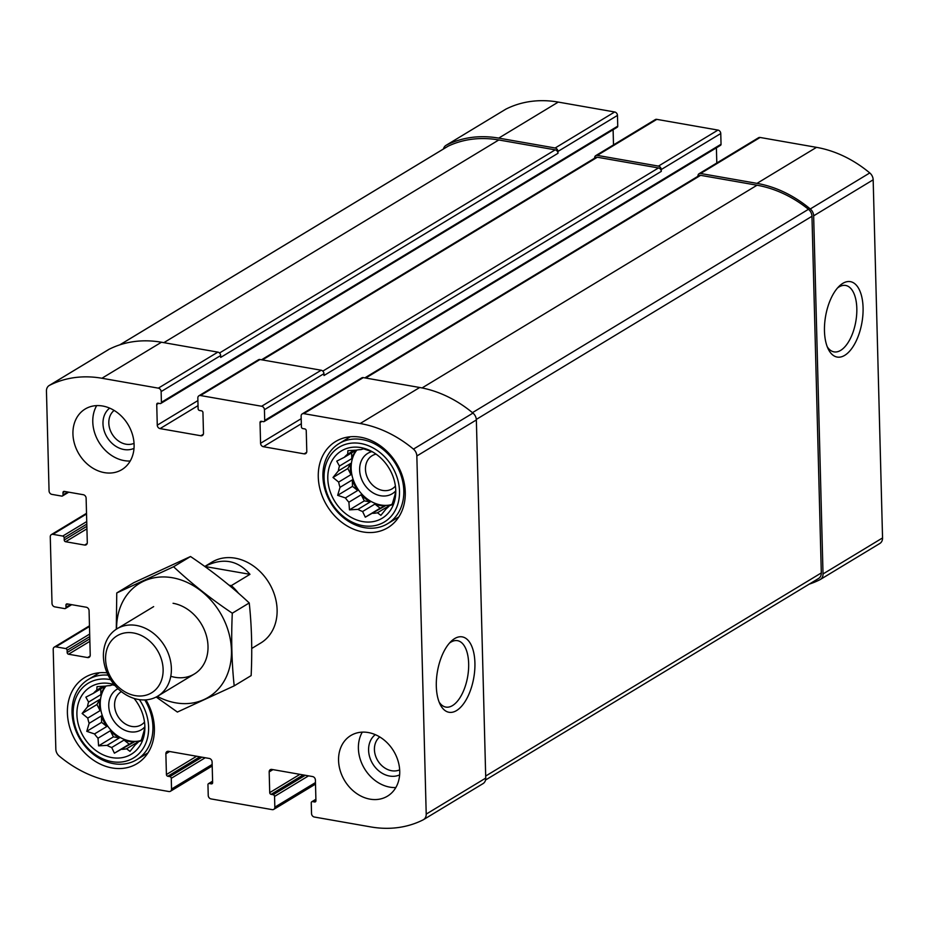 <?xml version="1.0" encoding="UTF-8"?>
<svg xmlns="http://www.w3.org/2000/svg" width="929" height="929" viewBox="0 0 929 929"><rect width="100%" height="100%" fill="white"/><g stroke="black" fill="none" stroke-linecap="round" stroke-linejoin="round"><path stroke-width="1.39" d="M134.043 443.342A19.358 15.642 58.8 0 1 108.809 423.09A19.358 15.642 58.8 0 1 114.116 410.421M399.667 769.862A19.358 15.642 58.8 0 1 374.422 749.61A19.358 15.642 58.8 0 1 379.74 736.941M809.217 584.144A116.508 94.143 -121.2 0 0 819.97 579.684A7.873 6.364 -121.2 0 0 820.307 579.499A7.873 6.364 -121.2 0 0 823.024 573.959L813.653 215.83A7.873 6.364 -121.2 0 0 810.262 208.967A116.508 94.143 -121.2 0 0 756.984 183.373L700.582 173.491A3.147 2.543 -121.2 0 0 699.026 173.758A3.147 2.543 -121.2 0 0 697.946 175.976L697.946 176.289M879.484 543.662A7.873 6.364 -121.2 0 0 879.833 543.477A7.873 6.364 -121.2 0 0 882.55 537.937L873.167 179.808A7.873 6.364 -121.2 0 0 869.776 172.945A116.508 94.143 -121.2 0 0 816.51 147.351L760.108 137.469A3.147 2.543 -121.2 0 0 758.552 137.736L699.026 173.758M863.076 307.673A38.286 18.441 99.9 0 0 839.317 286.086A38.286 18.441 99.9 0 0 828.273 349.118A38.286 18.441 99.9 0 0 850.302 350.384A38.286 18.441 99.9 0 0 863.076 307.673M301.193 418.689L260.573 443.272L260.027 422.544A1.579 1.277 -121.2 0 1 261.351 421.301L263.395 421.661A1.579 1.277 -121.2 0 0 264.161 421.534L720.498 145.354A1.579 1.277 -121.2 0 0 721.043 144.25L720.765 133.521L661.239 169.542A3.147 2.543 -121.2 0 0 658.452 166.105L597.277 155.387A3.147 2.543 -121.2 0 0 595.733 155.654A3.147 2.543 -121.2 0 0 594.641 157.86L594.653 158.185M720.765 133.521A3.147 2.543 -121.2 0 0 717.966 130.083L656.803 119.365A3.147 2.543 -121.2 0 0 655.247 119.62L595.733 155.654M197.9 400.585L157.268 425.168L156.734 404.44A1.579 1.277 -121.2 0 1 158.046 403.198L160.09 403.558A1.579 1.277 -121.2 0 0 160.868 403.418L617.204 127.25A1.579 1.277 -121.2 0 0 617.75 126.147L617.46 115.417L557.946 151.439A3.147 2.543 -121.2 0 0 555.147 148.001L498.734 138.107A116.508 94.143 -121.2 0 0 446.326 145.179A7.873 6.364 -121.2 0 0 445.978 145.377A7.873 6.364 -121.2 0 0 443.458 148.977M617.46 115.417A3.147 2.543 -121.2 0 0 614.673 111.979L558.259 102.085A116.508 94.143 -121.2 0 0 505.84 109.157A7.873 6.364 -121.2 0 0 505.504 109.355A7.873 6.364 -121.2 0 0 505.179 109.564M86.861 526.302L64.217 540.004L64.159 537.786A1.579 1.277 -121.2 0 0 62.766 536.068L52.907 534.338A3.147 2.543 -121.2 0 0 51.35 534.605A3.147 2.543 -121.2 0 0 50.271 536.823L52.012 603.432A3.147 2.543 -121.2 0 0 54.811 606.869L64.658 608.6A1.579 1.277 -121.2 0 0 65.982 607.357L65.924 605.139A1.579 1.277 -121.2 0 1 67.248 603.896L86.269 607.229A3.147 2.543 -121.2 0 1 89.068 610.667L90.229 655.073A3.147 2.543 -121.2 0 1 89.149 657.291A3.147 2.543 -121.2 0 1 87.593 657.558L68.56 654.225A1.579 1.277 -121.2 0 1 67.167 652.506L67.109 650.288A1.579 1.277 -121.2 0 0 65.704 648.57L55.856 646.839A3.147 2.543 -121.2 0 0 54.3 647.107A3.147 2.543 -121.2 0 0 53.208 649.325L55.833 749.192A7.873 6.364 -121.2 0 0 59.224 756.055A116.508 94.143 -121.2 0 0 112.49 781.649L168.892 791.531A3.147 2.543 -121.2 0 0 170.448 791.264A3.147 2.543 -121.2 0 0 171.54 789.046L171.261 778.316A1.579 1.277 -121.2 0 0 169.856 776.598L167.824 776.249A1.579 1.277 -121.2 0 1 166.419 774.531L165.873 753.802A3.147 2.543 -121.2 0 1 166.965 751.584A3.147 2.543 -121.2 0 1 168.521 751.317L209.292 758.459A3.147 2.543 -121.2 0 1 212.091 761.896L212.636 782.624A1.579 1.277 -121.2 0 1 211.313 783.867L209.28 783.507A1.579 1.277 -121.2 0 0 207.957 784.75L208.235 795.479A3.147 2.543 -121.2 0 0 211.034 798.917L272.197 809.635A3.147 2.543 -121.2 0 0 273.753 809.38A3.147 2.543 -121.2 0 0 274.833 807.162L274.554 796.42A1.579 1.277 -121.2 0 0 273.161 794.701L271.117 794.353A1.579 1.277 -121.2 0 1 269.724 792.634L269.178 771.906A3.147 2.543 -121.2 0 1 270.269 769.688A3.147 2.543 -121.2 0 1 271.825 769.421L312.597 776.563A3.147 2.543 -121.2 0 1 315.395 780L315.93 800.728A1.579 1.277 -121.2 0 1 314.617 801.971L312.574 801.611A1.579 1.277 -121.2 0 0 311.25 802.853L311.54 813.583A3.147 2.543 -121.2 0 0 314.327 817.021L370.741 826.915A116.508 94.143 -121.2 0 0 423.159 819.842A7.873 6.364 -121.2 0 0 423.496 819.645A7.873 6.364 -121.2 0 0 426.214 814.106L416.842 455.976A7.873 6.364 -121.2 0 0 413.451 449.113A116.508 94.143 -121.2 0 0 360.173 423.519L303.771 413.637A3.147 2.543 -121.2 0 0 302.215 413.904A3.147 2.543 -121.2 0 0 301.124 416.122L301.414 426.852A1.579 1.277 -121.2 0 0 302.808 428.571L304.851 428.931A1.579 1.277 -121.2 0 1 306.245 430.65L306.791 451.366A3.147 2.543 -121.2 0 1 305.699 453.584A3.147 2.543 -121.2 0 1 304.143 453.851L263.371 446.71A3.147 2.543 -121.2 0 1 260.573 443.272M482.674 783.821A7.873 6.364 -121.2 0 0 483.022 783.623A7.873 6.364 -121.2 0 0 485.739 778.084L426.214 814.106M474.916 662.888A38.286 18.441 99.9 0 0 451.169 641.3A38.286 18.441 99.9 0 0 440.114 704.333A38.286 18.441 99.9 0 0 462.143 705.599A38.286 18.441 99.9 0 0 474.916 662.888M302.215 413.904L361.741 377.882A3.147 2.543 -121.2 0 1 363.285 377.615L419.699 387.498A116.508 94.143 -121.2 0 1 472.966 413.091A7.873 6.364 -121.2 0 1 476.356 419.954L485.739 778.084M716.805 162.993L716.398 147.839M264.161 421.534A1.579 1.277 -121.2 0 0 264.707 420.419L264.428 409.689A3.147 2.543 -121.2 0 0 261.63 406.252L200.467 395.533A3.147 2.543 -121.2 0 0 198.911 395.8A3.147 2.543 -121.2 0 0 197.831 398.018L198.109 408.748A1.579 1.277 -121.2 0 0 199.503 410.467L201.547 410.827A1.579 1.277 -121.2 0 1 202.94 412.546L203.486 433.262A3.147 2.543 -121.2 0 1 202.394 435.48A3.147 2.543 -121.2 0 1 200.85 435.747L160.067 428.606A3.147 2.543 -121.2 0 1 157.268 425.168M198.911 395.8L258.436 359.778A3.147 2.543 -121.2 0 1 259.992 359.511L321.155 370.23A3.147 2.543 -121.2 0 1 323.954 373.667L324 375.513L661.285 171.389A3.147 2.543 -121.2 0 0 658.498 167.952L597.335 157.233A3.147 2.543 -121.2 0 0 595.779 157.5L261.537 359.778M661.239 169.542L661.285 171.389M613.5 144.889L613.105 129.735M160.868 403.418A1.579 1.277 -121.2 0 0 161.414 402.315L161.123 391.585A3.147 2.543 -121.2 0 0 158.336 388.148L101.923 378.254A116.508 94.143 -121.2 0 0 49.516 385.338A7.873 6.364 -121.2 0 0 49.167 385.523A7.873 6.364 -121.2 0 0 46.45 391.063L49.063 490.93A3.147 2.543 -121.2 0 0 51.861 494.367L61.72 496.098A1.579 1.277 -121.2 0 0 63.033 494.855L62.975 492.637A1.579 1.277 -121.2 0 1 64.298 491.395L83.331 494.727A3.147 2.543 -121.2 0 1 86.118 498.165L87.291 542.571A3.147 2.543 -121.2 0 1 86.2 544.789A3.147 2.543 -121.2 0 1 84.644 545.056L65.611 541.723A1.579 1.277 -121.2 0 1 64.217 540.004M108.368 349.71A7.873 6.364 -121.2 0 1 108.693 349.501A7.873 6.364 -121.2 0 1 109.03 349.316A116.508 94.143 -121.2 0 1 161.449 342.232L217.85 352.126A3.147 2.543 -121.2 0 1 220.649 355.563L220.696 357.41L557.992 153.285A3.147 2.543 -121.2 0 0 555.194 149.848L498.792 139.965A116.508 94.143 -121.2 0 0 448.161 146.155A7.873 6.364 -121.2 0 0 447.697 146.41A7.873 6.364 -121.2 0 0 447.267 146.701M557.946 151.439L557.992 153.285M134.101 444.677A35.43 28.625 -121.2 0 0 116.822 412.221A35.43 28.625 -121.2 0 0 85.178 409.015A35.43 28.625 -121.2 0 0 72.938 433.959A35.43 28.625 -121.2 0 0 90.229 466.428A35.43 28.625 -121.2 0 0 121.862 469.633A35.43 28.625 -121.2 0 0 134.101 444.677M399.725 771.209A35.43 28.625 -121.2 0 0 382.446 738.741A35.43 28.625 -121.2 0 0 350.802 735.536A35.43 28.625 -121.2 0 0 338.562 760.491A35.43 28.625 -121.2 0 0 355.842 792.948A35.43 28.625 -121.2 0 0 387.486 796.153A35.43 28.625 -121.2 0 0 399.725 771.209M145.934 699.862A50.387 40.713 58.8 0 1 136.969 763.684A50.387 40.713 58.8 0 1 91.971 759.132A50.387 40.713 58.8 0 1 67.399 712.961A50.387 40.713 58.8 0 1 84.806 677.485A50.387 40.713 58.8 0 1 107.067 672.851M318.275 476.96A50.387 40.713 58.8 0 1 335.694 441.484A50.387 40.713 58.8 0 1 396.602 463.513A50.387 40.713 58.8 0 1 387.857 527.684A50.387 40.713 58.8 0 1 342.859 523.132A50.387 40.713 58.8 0 1 318.275 476.96M251.724 648.477L260.782 642.996A47.228 38.159 -121.2 0 0 277.109 609.738A47.228 38.159 -121.2 0 0 254.07 566.446A47.228 38.159 -121.2 0 0 211.882 562.173L204.786 566.469L249.971 574.331C237.708 560.082 222.681 557.446 204.891 566.435M818.124 578.721A7.873 6.364 -121.2 0 0 818.588 578.465A7.873 6.364 -121.2 0 0 821.306 572.926L811.969 216.271A7.873 6.364 -121.2 0 0 808.451 209.304A116.508 94.143 -121.2 0 0 757.042 185.219L700.629 175.337A3.147 2.543 -121.2 0 0 699.072 175.604L364.842 377.882M439.103 702.01A33.711 16.234 99.9 0 0 445.85 707.085A33.711 16.234 99.9 0 0 468.657 663.585A33.711 16.234 99.9 0 0 457.486 640.662A33.711 16.234 99.9 0 0 449.415 643.135M827.263 346.796A33.711 16.234 99.9 0 0 833.998 351.87A33.711 16.234 99.9 0 0 856.817 308.37A33.711 16.234 99.9 0 0 845.645 285.447A33.711 16.234 99.9 0 0 837.575 287.932M327.798 478.632A39.366 31.807 58.8 0 1 370.868 450.983A39.366 31.807 58.8 0 1 395.766 492.115A39.366 31.807 58.8 0 1 362.02 521.459A39.366 31.807 58.8 0 1 327.798 478.632M324.058 477.97A43.686 35.302 58.8 0 1 379.706 452.318A43.686 35.302 58.8 0 1 381.564 523.468A43.686 35.302 58.8 0 1 324.058 477.97M338.365 470.887L350.663 463.443L347.841 468.518L333 477.494L338.365 470.887A33.456 27.034 58.8 0 1 339.468 466.068L336.762 461.144L344.357 457.277A33.456 27.034 58.8 0 1 347.643 454.188L347.922 450.646L356.399 450.147A33.456 27.034 58.8 0 1 360.975 449.613L363.506 448.812L371.263 451.413A33.456 27.034 58.8 0 1 372.819 452.04M333 477.494L338.655 482.081L350.965 474.638A33.456 27.034 -121.2 0 1 350.349 468.959A33.456 27.034 -121.2 0 1 350.663 463.443M340.026 487.33L352.335 479.887L352.497 486.343L337.657 495.331L340.026 487.33A33.456 27.034 58.8 0 1 338.655 482.081M337.657 495.331L345.414 497.932L357.723 490.477A33.456 27.034 -121.2 0 1 352.335 479.887M348.898 502.206L361.207 494.751L364.319 500.87L349.478 509.858L348.898 502.206A33.456 27.034 58.8 0 1 345.414 497.932M349.478 509.858L357.944 509.359L370.253 501.915A33.456 27.034 -121.2 0 1 361.207 494.751M362.6 511.519L374.91 504.075L380.135 508.209L365.294 517.186L362.6 511.519A33.456 27.034 58.8 0 1 357.944 509.359M365.294 517.186L385.187 505.875A33.456 27.034 -121.2 0 1 374.91 504.075M395.754 490.361L395.499 492.045A33.456 27.034 58.8 0 1 394.395 496.864L392.026 504.853L389.506 505.655A33.456 27.034 58.8 0 1 386.22 508.744L380.867 515.351L377.464 512.785A33.456 27.034 58.8 0 1 372.877 513.319M390.981 504.761A33.456 27.034 58.8 0 1 351.15 468.471A33.456 27.034 58.8 0 1 356.864 450.054M339.468 466.068L351.777 458.624A33.456 27.034 -121.2 0 1 356.388 450.147M344.357 457.277L356.121 450.159M347.643 454.188L354.193 450.228M389.506 505.655L392.34 503.936M377.464 512.785L389.774 505.341A33.456 27.034 -121.2 0 0 390.192 505.237M395.684 490.918A23.62 19.079 58.8 0 1 373.353 493.044A23.62 19.079 58.8 0 1 359.639 469.969A23.62 19.079 58.8 0 1 371.809 451.622M395.394 486.053A19.358 15.642 58.8 0 1 392.201 488.793A19.358 15.642 58.8 0 1 374.91 487.04A19.358 15.642 58.8 0 1 365.469 469.308A19.358 15.642 58.8 0 1 372.157 455.674A19.358 15.642 58.8 0 1 376.071 454.118M322.92 476.542A46.845 37.845 58.8 0 1 339.108 443.551A46.845 37.845 58.8 0 1 395.742 464.024A46.845 37.845 58.8 0 1 387.614 523.701A46.845 37.845 58.8 0 1 345.774 519.462A46.845 37.845 58.8 0 1 322.92 476.542M134.066 698.422A39.366 31.807 58.8 0 1 144.878 728.115A39.366 31.807 58.8 0 1 111.132 757.46A39.366 31.807 58.8 0 1 76.91 714.633A39.366 31.807 58.8 0 1 114.221 684.627M139.362 699.63A43.686 35.302 58.8 0 1 124.614 761.49A43.686 35.302 58.8 0 1 73.17 713.971A43.686 35.302 58.8 0 1 110.644 679.656M87.477 706.888L99.775 699.444L96.964 704.519L82.124 713.495L87.477 706.888A33.456 27.034 58.8 0 1 88.58 702.069L85.874 697.145L93.469 693.278A33.456 27.034 58.8 0 1 96.755 690.189L97.034 686.647L105.511 686.148A33.456 27.034 58.8 0 1 110.098 685.614L112.618 684.812L114.964 685.509M82.124 713.495L87.767 718.082L100.077 710.639A33.456 27.034 -121.2 0 1 99.461 704.96A33.456 27.034 -121.2 0 1 99.775 699.444M89.138 723.331L101.447 715.887L101.609 722.344L86.769 731.332L89.138 723.331A33.456 27.034 58.8 0 1 87.767 718.082M86.769 731.332L94.526 733.933L106.835 726.478A33.456 27.034 -121.2 0 1 101.447 715.887M98.01 738.207L110.319 730.763L113.431 736.871L98.59 745.859L98.01 738.207A33.456 27.034 58.8 0 1 94.526 733.933M98.59 745.859L107.056 745.36L119.365 737.916A33.456 27.034 -121.2 0 1 110.319 730.763M111.712 747.52L124.021 740.076L129.247 744.21L114.406 753.187L111.712 747.52A33.456 27.034 58.8 0 1 107.056 745.36M114.406 753.187L134.299 741.876A33.456 27.034 -121.2 0 1 124.021 740.076M144.866 726.362L144.61 728.046A33.456 27.034 58.8 0 1 143.507 732.865L141.138 740.854L138.618 741.656A33.456 27.034 58.8 0 1 135.332 744.744L129.979 751.364L126.576 748.786A33.456 27.034 58.8 0 1 121.989 749.32M140.105 740.761A33.456 27.034 58.8 0 1 100.262 704.472A33.456 27.034 58.8 0 1 105.976 686.055M88.58 702.069L100.889 694.625A33.456 27.034 -121.2 0 1 105.5 686.148M93.469 693.278L105.232 686.159M96.755 690.189L103.305 686.229M138.618 741.656L141.452 739.948M126.576 748.786L138.885 741.342A33.456 27.034 -121.2 0 0 139.304 741.237M144.808 726.919A23.62 19.079 58.8 0 1 122.465 729.044A23.62 19.079 58.8 0 1 108.751 705.97A23.62 19.079 58.8 0 1 118.018 688.726M144.506 722.054A19.358 15.642 58.8 0 1 141.313 724.794A19.358 15.642 58.8 0 1 124.021 723.052A19.358 15.642 58.8 0 1 114.581 705.308A19.358 15.642 58.8 0 1 121.269 691.687A19.358 15.642 58.8 0 1 121.362 691.629M144.796 699.932A46.845 37.845 58.8 0 1 136.726 759.701A46.845 37.845 58.8 0 1 94.886 755.463A46.845 37.845 58.8 0 1 72.044 712.543A46.845 37.845 58.8 0 1 88.22 679.552A46.845 37.845 58.8 0 1 108.124 675.162M395.835 787.548A35.43 28.625 58.8 0 1 358.397 748.484A35.43 28.625 58.8 0 1 362.287 732.133M399.633 774.879A23.62 19.079 58.8 0 1 368.592 750.272A23.62 19.079 58.8 0 1 375.281 734.653M130.211 461.028A35.43 28.625 58.8 0 1 92.784 421.952A35.43 28.625 58.8 0 1 96.674 405.613M134.008 448.359A23.62 19.079 58.8 0 1 102.98 423.74A23.62 19.079 58.8 0 1 109.668 408.121M129.247 744.21L134.299 741.876M113.431 736.871L119.365 737.916M101.609 722.344L106.835 726.478M96.964 704.519L100.077 710.639M100.738 688.877L100.889 694.625M380.135 508.209L385.187 505.875M364.319 500.87L370.253 501.915M352.497 486.343L357.723 490.477M347.841 468.518L350.965 474.638M351.626 452.876L351.777 458.624M229.091 585.224L231.321 585.618L249.971 574.331M231.321 585.618A47.228 38.159 58.8 0 1 238.521 593.283M163.121 669.344A33.328 26.929 58.8 0 1 120.677 688.912A33.328 26.929 58.8 0 1 119.26 634.646A33.328 26.929 58.8 0 1 163.121 669.344M171.377 668.415A39.366 31.807 58.8 0 1 157.779 696.135A39.366 31.807 58.8 0 1 110.191 678.925A39.366 31.807 58.8 0 1 117.019 628.782A39.366 31.807 58.8 0 1 152.17 632.347A39.366 31.807 58.8 0 1 171.377 668.415M116.59 629.049A66.516 53.743 58.8 0 1 172.399 577.745A66.516 53.743 58.8 0 1 230.973 660.287A66.516 53.743 58.8 0 1 157.338 696.39M173.061 603.281A39.366 31.807 58.8 0 1 208.003 648.535A39.366 31.807 58.8 0 1 170.785 676.277M156.188 697.017L177.381 712.055L234.201 685.857C231.739 663.062 231.1 638.85 232.296 613.21C210.883 598.845 191.316 583.366 173.584 566.76L116.764 592.957L116.299 629.235M116.764 592.957L133.706 582.715L190.515 556.517C211.928 570.882 231.507 586.362 249.239 602.956C251.701 625.751 252.34 649.975 251.144 675.604L234.201 685.857M173.584 566.76L190.515 556.517M232.296 613.21L249.239 602.956M882.55 537.937L823.024 573.959M873.167 179.808L813.653 215.83M869.776 172.945L810.262 208.967M816.51 147.351L756.984 183.373M760.108 137.469L700.582 173.491M717.966 130.083L658.452 166.105M656.803 119.365L597.277 155.387M614.673 111.979L555.147 148.001M558.259 102.085L498.734 138.107M505.84 109.157L446.326 145.179M70.697 604.5L65.982 607.357M67.817 603.989L65.924 605.139M90.101 656.048L87.593 657.558M89.869 641.335L68.56 654.225M89.811 638.804L67.167 652.506M89.753 636.586L67.109 650.288M89.683 634.054L65.704 648.57M89.486 626.494L55.856 646.839M212.16 764.462L171.54 789.046M205.239 757.75L171.261 778.316M201.953 757.181L169.856 776.598M199.921 756.821L167.824 776.249M196.634 756.241L166.419 774.531M169.659 751.515L165.873 753.802M212.567 783.112L211.313 783.867M212.602 781.498L209.28 783.507M315.465 782.578L274.833 807.162M308.544 775.854L274.554 796.42M305.258 775.285L273.161 794.701M303.214 774.925L271.117 794.353M299.928 774.345L269.724 792.634M272.952 769.618L269.178 771.906M315.872 801.216L314.617 801.971M315.906 799.602L312.574 801.611M476.356 419.954L416.842 455.976M472.966 413.091L413.451 449.113M419.699 387.498L360.173 423.519M363.285 377.615L303.771 413.637M306.651 452.342L304.143 453.851M301.333 423.74L263.371 446.71M261.92 421.406L260.027 422.544M721.043 144.25L264.707 420.419M323.954 373.667L264.428 409.689M321.155 370.23L261.63 406.252M259.992 359.511L200.467 395.533M203.358 434.226L200.85 435.747M198.028 405.636L160.067 428.606M158.615 403.302L156.734 404.44M617.75 126.147L161.414 402.315M220.649 355.563L161.123 391.585M217.85 352.126L158.336 388.148M161.449 342.232L101.923 378.254M109.03 349.316L49.516 385.338M67.759 491.998L63.033 494.855M64.867 491.487L62.975 492.637M87.152 543.535L84.644 545.056M86.931 528.822L65.611 541.723M86.803 524.084L64.159 537.786M86.734 521.552L62.766 536.068M86.536 513.981L52.907 534.338M555.194 149.848L219.499 353.008M498.792 139.965L163.852 342.662M448.161 146.155L119.899 344.822M658.498 167.952L322.804 371.112M597.335 157.233L262.396 359.929M821.306 572.926L485.681 776.04M811.969 216.271L476.322 419.397M808.451 209.304L472.443 412.662M757.042 185.219L422.068 387.939M700.629 175.337L365.701 378.033M879.833 543.477L820.307 579.499M505.504 109.355L445.978 145.377M71.696 604.674L65.436 608.472M89.463 625.821L54.3 647.107M212.195 766.007L170.448 791.264M212.602 781.161L208.502 783.646M315.5 784.111L273.753 809.38M315.895 799.265L311.796 801.75M483.022 783.623L423.496 819.645M108.693 349.501L49.167 385.523M68.758 492.173L62.487 495.958M86.525 513.319L51.35 534.605M447.697 146.41L119.783 344.856M818.588 578.465L485.542 780.023M387.614 523.701L398.855 516.896M339.108 443.551L350.349 436.746M136.726 759.701L147.966 752.896M88.22 679.552L99.461 672.747M157.779 696.135L194.416 673.966M117.019 628.782L153.657 606.614"/></g></svg>
